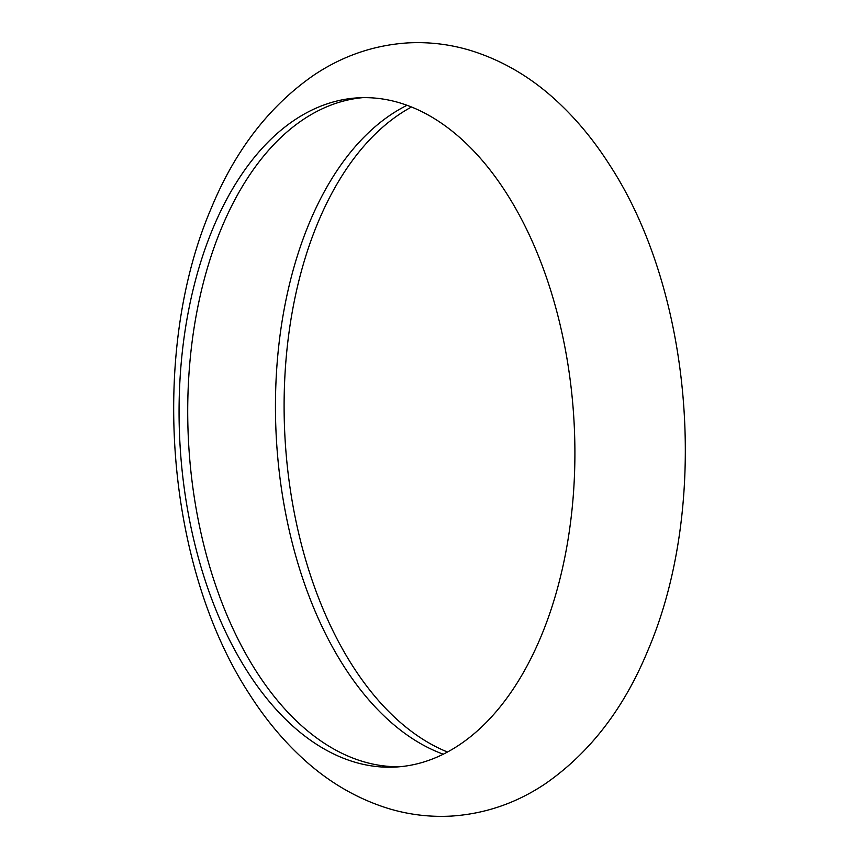 <?xml version="1.0" encoding="UTF-8"?>
<svg xmlns="http://www.w3.org/2000/svg" width="859" height="859" viewBox="0 0 859 859"><rect width="100%" height="100%" fill="white"/><g stroke="black" fill="none" stroke-linecap="round" stroke-linejoin="round"><path stroke-width="1.29" d="M362.638 97.658A335.139 197.345 -93.2 0 0 221.966 227.001A335.139 197.345 -93.2 0 0 214.181 581.017A335.139 197.345 -93.2 0 0 399.983 766.722M407.069 105.281A335.139 197.345 -93.2 0 0 309.691 222.105A335.139 197.345 -93.2 0 0 443.287 754.202M540.655 637.378A335.139 197.345 -93.2 0 0 547.344 280.077A335.139 197.345 -93.2 0 0 358.31 97.819A335.139 197.345 -93.2 0 0 213.311 227.485A335.139 197.345 -93.2 0 0 206.632 584.786A335.139 197.345 -93.2 0 0 395.666 767.044A335.139 197.345 -93.2 0 0 540.655 637.378M411.504 106.988A335.139 197.345 -93.2 0 0 318.345 221.622A335.139 197.345 -93.2 0 0 447.496 752.012M647.514 651.337C623.677 708.9 589.542 753.085 545.111 783.891C516.527 803.025 485.453 813.741 451.877 816.05C430.327 817.296 409.142 814.772 388.322 808.491C355.594 798.29 326.033 780.638 299.641 755.544C281.033 737.935 264.325 717.512 249.507 694.265C165.357 565.651 149.122 352.05 211.486 207.663C235.323 150.1 269.458 105.915 313.889 75.109C342.473 55.975 373.547 45.259 407.123 42.95C428.673 41.704 449.858 44.228 470.678 50.509C503.406 60.71 532.967 78.362 559.359 103.456C577.967 121.065 594.675 141.488 609.493 164.735C693.643 293.349 709.878 506.95 647.514 651.337"/></g></svg>
